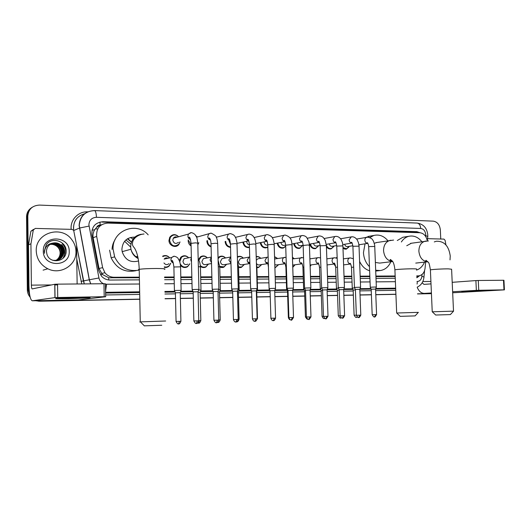 <?xml version="1.0" encoding="UTF-8"?>
<svg xmlns="http://www.w3.org/2000/svg" width="531" height="531" viewBox="0 0 531 531"><rect width="100%" height="100%" fill="white"/><g stroke="black" fill="none" stroke-linecap="round" stroke-linejoin="round"><path stroke-width="0.8" d="M335.645 266.655L334.085 264.04M319.323 265.666L318.514 263.894M311.133 264.982L310.144 266.476M292.747 267.073L295.077 264.777L292.754 267.332M278.596 264.67L275.41 267.578M261.703 264.551L258.557 267.505L256.878 267.644M244.393 264.425L241.333 267.405L238.552 267.438M226.651 264.272L223.737 267.272L219.734 267.04M208.457 264.073L205.802 267.066C203.931 267.896 202.132 267.677 200.399 266.409M189.826 263.794L187.589 266.701C184.98 268.109 182.618 267.67 180.494 265.387M170.743 263.303L169.177 265.978C167.789 267.252 166.176 267.717 164.331 267.372M333.813 246.537L331.158 248.86C329.28 249.265 327.7 248.561 326.419 246.749M318.401 245.999L315.653 248.581C312.673 249.032 310.721 247.539 309.805 244.081M302.624 245.402L299.803 248.282C296.65 248.82 294.612 247.28 293.683 243.643M285.718 246.291L283.594 247.957C280.242 248.614 278.098 247.021 277.169 243.178M348.874 247.021L346.312 249.132L342.999 248.389M267.83 247.174L267.013 247.612C263.436 248.415 261.179 246.769 260.243 242.68M249.444 247.473C245.84 247.95 243.656 246.165 242.893 242.129M230.534 247.366C227.348 247.015 225.536 245.083 225.111 241.572L225.111 241.505M211.092 246.888C208.537 245.986 207.13 244.087 206.878 241.2L206.884 240.775M198.853 242.7L197.824 244.811M191.1 245.986C189.282 244.791 188.306 243.065 188.173 240.815L188.226 239.853M180.016 241.95L178.808 244.552C175.827 248.554 168.865 245.674 168.971 240.424L169.807 237.211C172.502 233.979 175.456 233.819 178.668 236.746M96.682 227.314L100.133 225.084C98.514 225.111 97.365 225.854 96.682 227.314L94.704 229.737C93.191 232.206 92.666 234.861 93.137 237.715L99.018 268.487L102.357 274.474L108.749 277.759L139.381 277.766M112.068 249.424C112.174 245.846 113.183 242.601 115.088 239.68M127.805 238.552L131.436 242.076M164.583 277.64L174.128 277.594M180.825 277.56L191.864 277.507M200.685 277.467L211.882 277.408M220.013 277.368L231.357 277.315M238.831 277.275L250.307 277.222M257.157 277.189L268.739 277.129M275.184 277.096L286.209 277.043M293.072 277.009L303.234 276.963M310.502 276.923L319.841 276.877M327.481 276.843L336.037 276.797M344.042 276.757L351.841 276.724M360.184 276.678L369.848 276.631M375.935 276.605L395.177 276.505M101.673 224.699L100.339 225.091M427.302 240.941C426.28 235.99 423.784 233.255 419.815 232.724L107.766 223.093C99.888 223.883 96.191 228.323 96.669 236.428L102.622 267.644L104.932 272.748C107.335 275.689 110.382 277.189 114.079 277.262L139.368 277.149M416.742 275.894L418.786 275.861C422.324 275.211 424.422 272.662 425.065 268.215L425.65 261.989M164.57 277.036L174.115 276.99M180.812 276.963L191.85 276.91M200.672 276.87L211.869 276.824M219.993 276.784L231.343 276.731M238.811 276.697L250.287 276.644M257.143 276.618L268.719 276.565M275.164 276.538L286.189 276.485M293.052 276.452L303.221 276.412M310.482 276.379L319.821 276.332M327.461 276.299L336.017 276.259M344.022 276.226L351.821 276.186M360.164 276.153L369.828 276.107M375.915 276.08L395.157 275.994M336.017 257.887L337.152 257.389M309.865 258.292L310.25 258.716M292.428 257.23L294.194 258.65M274.547 256.672L277.667 258.484M256.207 256.533C257.953 256.287 259.46 256.878 260.728 258.312M237.377 256.831L237.689 256.679C239.813 255.882 241.705 256.373 243.364 258.146M218.042 257.741L219.416 256.665C221.692 255.643 223.737 256.088 225.569 257.986M198.428 259.559L200.539 256.765C203.001 255.384 205.265 255.75 207.342 257.854M179.199 260.469L180.971 257.104C183.666 255.106 186.242 255.338 188.697 257.787M162.692 256.134C165.387 254.993 167.723 255.584 169.708 257.913M195.581 235.591L197.446 236.992M420.074 232.737L416.808 231.662L102.968 221.726C95.135 222.502 91.451 226.903 91.923 234.941L98.72 270.531L101.514 276.193C103.864 278.715 106.724 280.003 110.103 280.049L139.421 279.864M102.968 221.726L102.085 222.091L415.229 231.928L417.937 232.664M29.557 294.021L28.594 289.581L27.798 216.124C28.468 209.161 32.391 205.477 39.559 205.085L433.296 221.148C437.371 221.839 439.728 224.786 440.352 230.003L440.757 239.016M139.806 299.132L40.688 301.031L37.621 300.699M431.431 293.543L417.505 293.809M395.907 294.227L375.795 294.612M371.395 294.692L360.025 294.911M353.354 295.037L343.856 295.223M337.543 295.342L327.275 295.541M321.341 295.654L310.263 295.867M304.728 295.973L292.813 296.198M287.689 296.298L274.892 296.544M270.206 296.63L256.858 296.889M251.787 296.988L238.499 297.241M232.824 297.347L219.642 297.599M213.336 297.725L200.28 297.971M193.304 298.11L180.381 298.356M175.535 298.449L165.041 298.648M30.174 297.207C28.342 295.077 27.393 292.621 27.333 289.84L26.55 216.894L27.174 216.509C27.26 212.46 28.999 209.34 32.404 207.143C28.999 209.34 27.26 212.46 27.174 216.509L27.957 289.714L27.174 216.509L27.798 216.124M139.806 299.278L39.354 301.21L36.672 300.719L40.017 301.123L139.806 299.205L40.688 301.031M29.875 295.886L27.957 289.714L29.875 295.886M431.437 293.603L417.512 293.869L431.437 293.603M395.907 294.287L375.802 294.672L395.907 294.287M371.401 294.751L360.025 294.97L371.401 294.751M353.354 295.103L343.856 295.282L353.354 295.103M337.55 295.402L327.275 295.601L337.55 295.402M321.341 295.714L310.27 295.926L321.341 295.714M304.728 296.032L292.813 296.265L304.728 296.032M287.689 296.364L274.892 296.61L287.689 296.364M270.213 296.696L256.858 296.955L270.213 296.696M251.787 297.055L238.499 297.307L251.787 297.055M232.83 297.42L219.648 297.672L232.83 297.42M213.343 297.791L200.28 298.044L213.343 297.791M193.304 298.176L180.381 298.422L193.304 298.176M175.535 298.515L165.048 298.721L175.535 298.515M62.319 243.55L62.844 244.18L62.319 243.55L62.724 243.39L62.319 243.55M64.304 246.391L65.121 248.163L64.304 246.391M65.924 251.024L66.063 252.019L65.924 251.024M416.822 277.773L419.636 275.715M164.63 279.704L174.175 279.645M180.872 279.605L191.91 279.532M200.731 279.479L211.935 279.406M220.066 279.352L231.41 279.279M238.884 279.233L250.36 279.16M257.216 279.12L268.799 279.047M275.244 279.007L286.269 278.934M293.132 278.894L303.301 278.828M310.562 278.782L319.908 278.722M327.547 278.675L336.103 278.622M344.108 278.569L351.907 278.523M360.257 278.47L369.915 278.41M376.008 278.37L395.25 278.244M417.983 275.934L416.795 277.063M65.054 246.557L64.351 245.315M26.55 216.894C26.636 212.858 28.375 209.745 31.76 207.561M431.437 293.656L417.512 293.928M395.907 294.34L375.802 294.732M371.401 294.818L360.031 295.037M353.361 295.163L343.862 295.349M337.55 295.468L327.282 295.667M321.348 295.78L310.27 295.993M304.734 296.099L292.813 296.331M287.689 296.431L274.899 296.676M270.213 296.763L256.865 297.021M251.787 297.121L238.499 297.373M232.83 297.486L219.648 297.738M213.343 297.858L200.28 298.11M193.304 298.243L180.381 298.495M175.535 298.588L165.048 298.787M39.354 301.21L35.75 300.732M97.731 228.947L95.281 228.881M434.278 241.917L436.316 241.24C444.175 240.994 448.814 245.906 450.242 255.988L450.016 259.885M483.429 290.523L461.691 291.446L483.429 290.523M427.574 238.671L443.943 239.103L445.097 240.331L445.921 244.904M417.233 287.344C418.879 291.32 421.249 293.331 424.335 293.384L431.404 292.973M452.677 292.78L504.423 289.866L503.979 289.853L503.501 280.262L503.946 280.288L504.423 289.853M478.743 290.284L476.36 290.371L475.895 280.58L478.278 280.481L478.743 290.284L503.979 289.853M452.624 291.745L476.36 290.371M478.278 280.481L503.501 280.262M475.895 280.58L452.2 282.319M431.006 283.879L423.964 284.397L422.165 282.784M453.547 311.166L450.361 314.591L435.705 315.022M432.234 311.797L453.567 311.146M411.379 243.231L406.746 245.734M401.376 241.97C403.321 238.963 405.81 237.072 408.85 236.282C413.795 235.299 418.123 237.098 421.833 241.678M397.294 240.51L402.87 237.251L404.569 236.972M424.515 262.115C422.762 266.19 420.087 268.859 416.496 270.12M418.342 312.374L415.103 315.899L400.201 316.343M396.67 313.018L418.362 312.354M377.056 242.468L374.255 243.284M369.463 266.642C365.793 262.964 363.795 258.285 363.463 252.61L365.023 243.809M369.715 237.576L373.87 235.459C379.194 234.204 383.886 235.963 387.935 240.735M358.989 245.534L359.314 244.725M365.56 237.51L370.499 236.043M375.377 262.447L379.645 263.097L392.714 261.531M390.862 261.75C388.606 266.808 385.101 269.741 380.349 270.551L375.682 270.246M369.622 270.79C365.242 269.416 361.903 266.29 359.606 261.405M161.782 325.264L144.346 325.842M140.257 321.819C139.182 321.872 139.182 321.892 140.257 321.872L165.652 321.003M134.781 237.125C126.969 237.151 122.668 241.187 121.898 249.245L122.17 251.661C125.05 259.918 130.513 263.018 138.564 260.967M127.42 238.784L131.389 242.216M124.606 241.266L130.394 246.835M139.228 270.106C128.09 271.985 119.9 267.571 114.643 256.871L113.096 249.119C112.034 230.494 136.447 221.095 148.182 234.855M136.248 270.624C124.938 272.961 116.568 268.686 111.125 257.8L109.598 250.147M137.801 256.738L137.356 257.92M130.998 243.563L130.44 243.729L125.88 239.932M130.347 237.483L133.062 239.023M376.346 286.986L370.273 287.205M374.468 316.914L375.729 314.624L376.579 314.584L375.583 289.09L371.182 289.242L370.253 287.158M352.869 245.76L347.699 246.59C346.199 246.796 345.183 246.019 344.646 244.273M349.212 246.344L346.617 248.754L342.966 247.579M371.142 289.123L359.819 289.289L360.582 287.198L354.469 287.41M358.631 317.498L359.899 315.175L360.795 315.135L359.812 289.329L355.385 289.475L354.442 287.364L352.909 246.411M336.714 245.587L332.466 246.298C330.866 246.53 329.804 245.714 329.28 243.855M334.052 246.032L331.45 248.481C329.26 248.88 327.607 247.884 326.492 245.501M326.479 245.461L326.353 245.11M352.863 289.395L343.657 289.528L344.427 287.417L338.26 287.623M342.429 318.096L343.67 315.746L344.606 315.699L343.65 289.568L339.183 289.72M320.14 245.428L316.881 245.992C315.168 246.265 314.06 245.402 313.549 243.41M318.527 245.707L315.938 248.189C313.131 248.621 311.299 247.214 310.436 243.968M327.083 289.78L327.859 287.636L321.64 287.842M325.802 318.706L327.023 316.323L328.005 316.277L327.076 289.813L322.563 289.966M303.135 245.276L300.931 245.674C299.086 245.992 297.924 245.083 297.433 242.946M302.637 245.368L300.068 247.891C297.101 248.402 295.183 246.948 294.313 243.53M320.857 289.866L310.077 290.026L310.867 287.862L304.588 288.067M308.75 319.33L309.938 316.921L310.98 316.874L310.071 290.072L305.517 290.218M293.431 288.034L292.03 244.944L290.331 244.652L284.603 245.342C282.611 245.72 281.384 244.758 280.932 242.448M285.718 246.152L283.839 247.565C280.68 248.189 278.669 246.683 277.799 243.059M267.77 245.037C265.679 245.402 264.431 244.386 264.026 241.99L264.02 241.904M293.431 288.094L287.085 288.3M291.253 319.974L292.408 317.538L293.504 317.485L292.621 290.331L288.021 290.477M267.823 246.922L267.239 247.22C263.861 247.977 261.737 246.417 260.874 242.548M249.364 244.851C247.778 244.499 246.888 243.43 246.696 241.632L246.703 241.313M274.719 290.557L275.523 288.333L269.117 288.539M273.306 320.638L274.408 318.169L275.562 318.109L274.706 290.596L270.06 290.742M249.431 247.127C246.125 247.4 244.154 245.687 243.523 241.99M230.301 243.968L228.967 240.636M230.52 246.935C227.686 246.457 226.093 244.645 225.741 241.505L225.741 241.366M256.327 290.829L257.143 288.579L250.659 288.778M254.853 321.315L255.922 318.812L257.137 318.759L256.314 290.875L251.614 291.015M210.887 241.95L210.701 240.822M211.079 246.351C208.895 245.395 207.707 243.656 207.508 241.134L207.515 240.623M238.273 288.831L231.702 289.03M235.877 322.012L236.932 319.476L238.213 319.416L237.423 291.154L232.658 291.293M195.76 235.857L197.359 237.012M218.022 291.4L218.865 289.096L212.214 289.282M216.389 322.729L217.405 320.16L218.759 320.1L218.009 291.446L213.177 291.585M198.76 242.72L197.817 244.539M191.08 245.282L188.797 240.755M177.035 245.946L176.033 246.311M178.409 242.362C175.688 244.293 173.816 243.543 172.794 240.112L173.318 238.207C174.327 236.872 175.608 236.527 177.162 237.158M179.916 241.977L178.841 244.214C174.314 247.28 171.228 245.999 169.595 240.357L170.391 237.317C172.847 234.357 175.575 234.171 178.575 236.773M198.063 291.692L198.919 289.362L192.176 289.548M196.377 323.465L197.333 320.863L198.767 320.797L198.05 291.745L193.151 291.884M354.681 287.888L352.279 288.081M336.614 258.066L337.165 257.8M355.398 289.946L353.168 290.099M335.446 265.487L334.729 263.953M338.479 288.114L336.468 288.3M339.196 290.198L337.364 290.338M321.866 288.353L320.259 288.519M309.865 258.331L310.336 258.809M322.582 290.464L321.162 290.583M311.186 264.869L310.137 266.336M304.821 288.599L303.646 288.745M292.435 257.382L294.187 258.65M305.531 290.736L304.555 290.835M302.159 263.794L292.687 265.102M274.627 259.075L275.735 258.789M287.324 288.857L286.607 288.983M274.554 256.931L277.64 258.484M288.041 291.021L287.523 291.101M285.187 263.721L276.605 264.956L274.799 264.737M278.569 264.67L275.682 267.193L274.879 267.305M256.314 260.25L257.867 258.789L258.736 258.643M256.214 256.911C257.893 256.513 259.387 256.984 260.681 258.318M267.77 263.641L259.639 264.863C258.285 265.175 257.203 264.664 256.407 263.336M261.664 264.557L258.809 267.113L256.865 267.193M249.895 263.555L242.275 264.757C240.125 265.122 238.844 264.093 238.439 261.683L240.224 258.69L241.339 258.497M237.39 257.369L238.147 256.944C240.045 256.234 241.764 256.632 243.304 258.159M256.712 291.459L257.508 289.269L256.924 289.189M244.333 264.431L241.565 267.013L238.625 266.934M257.13 318.633L257.502 318.607L256.699 291.499L256.334 291.446M230.978 263.555L224.513 264.624C222.237 265.122 220.876 264.106 220.418 261.571L222.071 258.624L223.538 258.358M218.068 258.624L219.887 256.924C221.925 256.002 223.79 256.36 225.489 258M238.353 291.738L239.169 289.528L238.041 289.441M226.571 264.285L223.943 266.881L219.715 266.403M238.207 319.297L239.116 319.25L238.346 291.784L237.437 291.731M211.524 263.542L206.353 264.445C203.937 265.155 202.457 264.159 201.926 261.451L203.38 258.617L205.364 258.232M198.859 260.256L201.037 257.004C203.247 255.763 205.318 256.048 207.249 257.874M217.922 322.463L218.918 319.967L220.232 319.908L219.495 292.07L218.022 292.023M219.509 292.03L220.332 289.787L218.639 289.7M208.364 264.093L205.975 266.675C203.931 267.551 202.059 267.186 200.346 265.58M186.096 267.365L185.93 267.033M187.821 264.159C185.233 265.215 183.613 264.272 182.956 261.338L184.078 258.723L186.852 258.166M179.757 261.77L181.502 257.309C183.938 255.497 186.301 255.663 188.591 257.807M200.837 320.591C199.284 324.434 198.262 322.795 198.621 323.167L199.45 320.644L200.837 320.585L200.141 292.369L198.063 292.329M200.147 292.322L200.99 290.052L198.694 289.972M189.713 263.814L187.715 266.323C184.649 267.823 182.179 267.02 180.294 263.9M173.371 263.011C171.871 262.453 171.055 261.338 170.916 259.666L171.586 257.508L164.125 259.108C165.227 257.827 166.548 257.548 168.081 258.258M181.124 290.331L174.44 290.51M162.811 256.586C165.34 255.311 167.604 255.763 169.595 257.933M178.529 323.903L179.438 321.348L180.912 321.275L180.248 292.674L175.403 292.807M168.958 263.655C167.126 265.102 165.46 264.863 163.953 262.945M170.624 263.33L169.236 265.626C167.816 266.927 166.17 267.339 164.305 266.861M77.36 297.599C87.934 297.453 91.969 297.552 89.46 297.898L68.731 298.694C57.76 298.86 53.684 298.754 56.512 298.382L77.36 297.599M30.951 243.756L28.541 244.851L30.951 243.756L33.32 229.976L35.285 228.416L72.017 229.379L73.663 230.321L76.557 244.844L77.134 283.972M28.515 245.189L28.953 285.691C29.232 295.01 30.36 300.048 32.345 300.798L54.939 297.612L54.766 284.271L32.218 288.91C31.727 288.731 31.448 287.47 31.375 285.14L30.924 244.094M28.541 244.851L30.884 231.25L33.566 229.326M78.196 299.929L105.689 296.743L104.195 296.703L103.976 283.74L105.47 283.826L105.689 296.71M54.766 284.271L57.547 284.145L57.726 297.499L104.195 296.703M57.726 297.499L54.939 297.612M57.547 284.145L103.976 283.74M36.247 250.984C35.265 232.843 61.304 224.898 71.658 239.501C74.426 243.059 75.86 247.048 75.966 251.462C76.71 265.088 60.554 275.323 47.817 268.772C40.555 264.949 36.699 259.022 36.247 250.984M57.607 260.15C61.377 258.663 63.395 255.915 63.667 251.893C63.667 249.537 62.817 247.439 61.125 245.621C58.403 243.052 55.244 242.342 51.633 243.51M52.708 260.29C59.319 260.927 63.076 258.093 63.966 251.787C63.966 249.424 63.116 247.333 61.417 245.508C58.987 243.152 56.074 242.355 52.682 243.132C48.726 244.519 46.648 247.287 46.443 251.448L46.927 254.21C49.775 264.524 66.388 261.796 66.096 251.561C66.939 241.339 51.965 236.302 46.316 244.638L44.292 251.19L44.518 253.32L44.551 251.223C45.367 246.537 48.075 243.842 52.682 243.132M57.016 260.309C60.434 258.716 62.253 256.048 62.479 252.311C62.472 249.962 61.629 247.884 59.943 246.072C57.454 243.676 54.501 242.913 51.069 243.769M57.162 260.276C60.667 258.703 62.539 256.015 62.771 252.205C62.771 249.855 61.921 247.771 60.235 245.959C57.693 243.523 54.686 242.767 51.208 243.702M56.412 260.429C59.492 258.75 61.118 256.181 61.297 252.716C61.291 250.386 60.454 248.316 58.775 246.517C56.505 244.3 53.757 243.483 50.531 244.074M56.565 260.402C59.724 258.743 61.404 256.148 61.589 252.617C61.589 250.28 60.746 248.209 59.067 246.404C56.744 244.147 53.943 243.337 50.664 243.994M55.808 260.502C58.556 258.77 60.003 256.307 60.129 253.128C60.129 250.805 59.293 248.747 57.62 246.955C55.549 244.91 53.014 244.068 50.02 244.413M55.961 260.489C58.795 258.763 60.282 256.274 60.421 253.021C60.421 250.698 59.578 248.641 57.912 246.849C55.788 244.758 53.2 243.921 50.146 244.326M69.203 251.382C70.172 267.571 42.984 267.584 43.303 251.063C42.599 234.563 69.707 235.24 69.203 251.382M51.978 244.333C54.394 244.618 56.425 245.661 58.085 247.459M62.406 253.353C62.412 250.453 61.39 247.844 59.346 245.528L59.2 245.581C61.496 248.216 62.499 251.15 62.207 254.382M63.581 253.088C63.62 250.121 62.598 247.453 60.507 245.083L60.361 245.136C62.691 247.818 63.693 250.798 63.368 254.09M63.282 258.006C65.678 253.28 65.147 248.82 61.676 244.632L61.53 244.685C65.061 248.966 65.552 253.499 63.003 258.278M65.93 252.988C66.176 249.743 65.154 246.809 62.864 244.174L62.718 244.227C65.286 247.227 66.256 250.546 65.618 254.176M91.996 230.195L94.704 229.737M416.404 232.618L416.291 232.06M108.689 279.97L108.749 277.759M100.465 274.826L102.357 274.474M100.133 225.084L99.961 222.044M416.749 276.027L418.255 275.888M110.607 277.905L114.079 277.262M99.018 268.487L102.622 267.644M93.137 237.715L96.669 236.428M415.229 231.928L416.808 231.662M425.636 236.414L425.729 234.662C425.291 230.985 423.619 228.921 420.725 228.456L96.436 217.305C91.803 217.604 89.288 220.086 88.889 224.752L98.939 277.978C99.549 280.7 101.109 282.618 103.611 283.74M427.787 234.881C426.957 227.938 423.373 224.002 417.047 223.066C419.178 223.378 420.406 225.171 420.725 228.456M90.648 283.853L89.261 279.784L79.099 225.423C79.929 216.13 84.947 211.212 94.16 210.654M73.763 230.5L79.464 228.058L89.029 226.093M73.69 230.361C72.88 221.839 76.477 216.316 84.482 213.807C77.526 215.845 73.855 220.538 73.47 227.899L73.723 230.421M71.167 229.352C70.072 219.854 78.322 211.252 87.695 211.849L87.867 211.856M395.741 290.318L375.643 290.636M371.242 290.709L359.872 290.888M353.201 290.995L343.71 291.147M337.397 291.253L327.129 291.413M321.195 291.512L310.124 291.685M304.588 291.778L292.674 291.97M287.55 292.05L274.759 292.256M270.073 292.329L256.732 292.541M251.661 292.627L238.373 292.84M232.704 292.926L219.522 293.139M213.223 293.238L200.167 293.451M193.191 293.563L180.268 293.769M175.429 293.849L164.942 294.015M139.713 294.42L105.662 294.964M81.761 283.932L76.763 258.969M28.594 289.581L27.333 289.84M417.047 223.066L94.438 210.588C85.292 211.139 80.221 216.064 79.238 225.37L89.361 279.764L83.4 280.926L84.296 283.912M76.557 245.222L83.4 280.926L81.057 281.364M395.655 288.16L375.809 288.446M370.864 288.519L360.045 288.672M352.591 288.778L343.889 288.904M336.78 289.003L327.315 289.143M320.578 289.236L310.316 289.382M303.964 289.475L292.866 289.634M286.926 289.72L275.065 289.886M269.449 289.966L257.19 290.145M251.282 290.225L238.844 290.404M232.332 290.497L220.007 290.676M212.851 290.776L200.658 290.948M192.819 291.061L180.779 291.234M174.785 291.32L164.889 291.459M139.66 291.824L105.616 292.309M105.629 293.046L139.673 292.541M164.902 292.169L175.084 292.023M180.513 291.944L193.111 291.758M200.399 291.645L213.143 291.459M219.754 291.36L232.618 291.174M238.598 291.081L251.568 290.888M256.944 290.809L269.735 290.623M274.826 290.55L287.211 290.364M292.634 290.284L304.25 290.112M327.083 289.773L337.059 289.627M376.34 286.992L375.59 289.063L395.681 288.764M416.981 281.49L417.346 281.49C419.875 281.224 421.375 279.525 421.86 276.385L422.039 274.474M105.477 284.244L139.5 284.012M164.716 283.78L174.268 283.693M180.965 283.634L192.01 283.534M200.831 283.454L212.035 283.355M220.166 283.275L231.516 283.176M238.996 283.109L250.473 283.003M257.329 282.943L268.912 282.837M275.357 282.777L286.388 282.678M293.251 282.611L303.42 282.519M310.688 282.459L320.034 282.373M327.673 282.3L336.229 282.226M344.241 282.153L352.04 282.08M360.39 282.001L370.054 281.915M376.14 281.861L395.389 281.689M90.721 283.853L89.361 279.764L98.939 277.978M106.545 284.311L105.596 291.015M417.346 281.49L417.094 284.085M421.86 276.385C423.658 276.804 424.349 277.169 423.917 277.487C423.32 282.061 421.09 285.28 417.227 287.132M94.438 210.588C95.6 210.92 96.27 213.157 96.436 217.305M425.703 235.704C427.488 236.182 428.159 236.64 427.72 237.078L427.362 240.941M424.402 293.377L431.418 293.245L424.335 293.384M422.815 281.549L430.9 281.47M453.514 311.146L451.602 269.217L448.204 268.859C442.436 268.832 431.789 269.443 430.395 269.874L430.402 270.106M425.782 241.087L425.052 241.2C421.017 242.488 418.952 245.84 418.873 251.269C419.649 257.595 422.503 261.086 427.442 261.75M416.457 269.224C417.333 268.965 416.072 268.832 412.667 268.812C406.746 268.786 396.445 269.37 394.905 269.814L394.918 270.087M390.876 240.251L389.873 240.424C385.745 241.851 383.634 245.282 383.541 250.712C384.338 257.223 387.351 260.821 392.575 261.498L392.701 261.498M164.398 269.35C166.369 268.832 163.714 268.547 156.439 268.487C148.488 268.527 142.746 268.812 139.208 269.336C138.146 269.542 138.146 269.728 139.222 269.887M141.18 234.277C134.595 235.578 131.091 239.74 130.666 246.756L130.951 249.251C131.96 253.506 134.37 256.599 138.166 258.531M376.34 286.939L374.747 246.457L368.68 246.583C368.182 243.736 367.644 242.475 367.074 242.786L367.651 243.384C366.038 243.258 365.102 242.216 364.85 240.258C364.87 238.751 365.461 237.775 366.622 237.33L367.001 237.257M370.26 287.152L368.687 246.709M375.729 314.624L372.178 314.724L371.182 289.216M360.582 287.152L359.022 246.172L352.909 246.278C352.338 243.211 351.801 241.904 351.29 242.355L351.98 243.052C350.327 242.926 349.378 241.87 349.119 239.886L351.323 236.846M359.899 315.175L356.354 315.275L355.378 289.448M335.944 242.713L335.924 242.713C334.231 242.581 333.256 241.512 332.997 239.508L334.749 236.541L335.26 236.428M344.427 287.364L342.907 245.873L336.74 246.112M343.67 315.746L340.125 315.845L339.176 289.68L338.234 287.57L336.734 245.966C336.11 242.694 335.565 241.339 335.101 241.897L335.931 242.7M327.866 287.583L326.379 245.568L320.153 245.8M309.354 244.167L319.383 242.368C317.697 242.202 316.715 241.12 316.463 239.116L318.188 236.142L318.786 236.003M327.023 316.323L323.485 316.416M310.867 287.802L309.42 245.262L307.807 244.983L303.141 245.475M291.97 243.968L302.431 242.01C300.725 241.797 299.75 240.696 299.504 238.711L301.19 235.744L301.893 235.565M309.938 316.921L306.414 317.014M274.129 243.769L285.021 241.651C283.308 241.373 282.339 240.264 282.107 238.306L283.72 235.346L284.563 235.114M292.408 317.538L288.891 317.638L288.021 290.437M275.529 288.267L274.175 244.612L272.39 244.306L267.763 244.811M267.133 241.253C265.427 240.941 264.471 239.813 264.259 237.881L265.765 234.967L266.774 234.649M274.408 318.169L270.903 318.268L270.06 290.703L269.084 288.472L267.757 244.632C267.126 239.401 266.462 240.397 266.011 239.826C265.467 239.966 265.832 240.424 267.113 241.2M257.15 288.512L255.842 244.28L253.971 243.955L249.358 244.466M248.76 240.855C247.074 240.49 246.132 239.348 245.926 237.45L247.293 234.609L248.515 234.178M255.922 318.812L252.424 318.912L251.608 290.968L250.632 288.711L249.351 244.273C248.641 238.505 247.964 239.833 247.565 239.222C247.088 239.66 247.479 240.185 248.74 240.795M238.273 288.764L237.012 243.935L235.041 243.596L230.447 244.107M229.89 240.443C228.217 240.019 227.288 238.87 227.102 237.005L228.264 234.31L229.757 233.686M236.932 319.476L233.441 319.569M218.872 289.017L217.67 243.583L215.593 243.225L211.013 243.742M210.495 240.012C208.849 239.534 207.94 238.379 207.76 236.547L208.65 234.111L210.488 233.189M217.405 320.16L213.927 320.259L213.177 291.532M198.926 289.282L197.784 243.218L195.6 242.846L191.034 243.364M190.549 239.561C188.93 239.03 188.047 237.868 187.888 236.076L188.425 234.085L190.689 232.678M197.333 320.863L193.861 320.963L193.151 291.831L192.142 289.468L191.027 243.145C190.45 238.831 189.806 236.833 189.082 237.151C188.452 237.596 188.93 238.373 190.523 239.474M357.363 317.107L356.334 317.392M356.347 315.168L354.111 315.228C356.46 318.945 356.407 316.828 356.334 317.392L357.124 316.921M353.692 267.133L351.489 267.339C350.905 264.239 350.36 262.911 349.843 263.363L350.593 264.007C348.986 263.907 348.051 262.891 347.805 260.953C347.845 259.36 348.495 258.371 349.756 257.98L350.055 257.94M354.111 315.228L353.168 290.065L352.259 288.034L351.489 267.425M340.55 317.969L341.134 317.691M337.504 267.113L335.692 267.299C335.048 263.967 334.49 262.599 334.032 263.184L334.842 263.927C333.229 263.794 332.3 262.765 332.054 260.84C332.094 259.254 332.751 258.252 334.019 257.84L334.371 257.787M340.125 315.733L338.287 315.779L337.364 290.304L336.442 288.247L335.698 267.392M338.287 315.779L338.28 315.772C339.827 317.93 340.557 318.66 340.471 317.969L341.314 317.803M324.839 318.494L324.322 318.567M323.485 316.31L322.058 316.35C323.266 319.377 324.7 318.401 324.268 318.567L324.733 318.441M310.097 265.015L318.706 263.867C317.08 263.675 316.151 262.633 315.918 260.721C315.958 259.141 316.615 258.132 317.89 257.701L318.295 257.635M320.897 267.1L319.509 267.352M322.058 316.35L321.162 290.55L320.239 288.466M302.146 263.774C300.526 263.549 299.597 262.493 299.378 260.602C299.418 259.035 300.068 258.02 301.342 257.555L301.82 257.475M303.865 267.086L302.916 267.312M306.414 316.907L305.425 316.921M285.167 263.688C283.547 263.416 282.631 262.347 282.419 260.482C282.452 258.936 283.103 257.913 284.357 257.416L284.928 257.309M286.388 267.086L285.897 267.272M288.891 317.511L288.366 317.518M267.75 263.595C266.131 263.276 265.228 262.195 265.029 260.349L266.92 257.289L267.604 257.143M257.515 289.209L256.858 266.993L256.513 266.841M249.869 263.495C248.262 263.13 247.366 262.042 247.18 260.223L248.993 257.17L249.716 256.984L240.224 258.69M239.116 319.257C237.702 322.921 236.587 321.434 236.965 321.759L237.423 321.374M239.169 289.461L238.538 266.96L237.656 266.768M230.972 263.237L228.868 260.09L230.799 256.971L222.071 258.624M220.338 289.72L219.734 266.92L218.281 266.715M211.504 262.752L210.064 259.951L211.358 257.17M197.671 323.034L198.494 323.173M200.997 289.986L200.419 266.881L198.368 266.662M191.485 261.922L190.755 259.812L191.379 257.714M199.45 320.644L198.76 320.671M181.117 290.258L180.573 266.841L173.883 266.993M180.573 266.695C180.308 263.084 179.604 260.615 178.456 259.301C178.144 257.867 176.717 256.831 174.161 256.207L171.586 257.508L173.776 256.254M179.438 321.348L176.06 321.434M78.336 299.929L32.345 300.798L78.369 299.922M31.375 285.14L51.447 284.955M54.773 284.921L57.554 284.895M33.32 229.976L30.884 231.25M62.724 243.39L63.587 245.03M65.718 249.65L66.096 251.502M258.557 267.505L257.396 267.67M241.333 267.405L239.82 267.637M223.737 267.272L221.726 267.591M205.802 267.066L203.041 267.531M331.158 248.86L330.362 248.993M315.653 248.581L314.71 248.734M299.803 248.282L298.668 248.475M283.594 247.957L282.207 248.209M346.312 249.132L345.641 249.238M267.013 247.612L265.308 247.937M249.437 247.353L247.944 247.652M230.534 247.247L230.069 247.346M416.749 276.047L418.786 275.861M101.434 273.485L104.932 272.748M39.792 301.017L38.458 301.196M84.276 283.912L76.564 245.355M423.95 277.116L424.568 270.624M427.8 235.107L427.767 236.594M432.234 311.816L430.395 269.874C429.586 264.936 428.929 262.467 428.411 262.467L426.081 260.323C425.338 260.621 425.915 261.086 427.813 261.723L427.92 261.723M435.739 315.056L432.294 311.816M410.549 243.351L428.497 240.915M408.85 236.282L402.87 237.251M415.746 263.097L427.926 261.737M400.235 316.376L396.743 313.038M392.674 261.458C390.292 260.529 389.555 259.865 390.471 259.48L392.528 261.225C392.708 261.584 394.221 263.091 394.905 269.814L396.677 313.038M375.868 242.654L393.597 240.072M373.87 235.459L368.102 236.461M379.672 270.624L375.716 271.042M144.412 325.915L140.39 321.872M144.02 233.998C138.053 234.397 134.097 238.213 132.996 240.901C131.27 245.813 133.845 246.696 134.934 248.807C137.469 253.333 138.896 260.177 139.208 269.336L140.257 321.872M114.643 256.871L111.125 257.8M137.695 256.261L135.724 256.745M122.17 251.661L130.951 249.251C131.861 252.789 134.257 255.823 138.133 258.351M376.579 314.584C374.322 318.759 374.481 316.184 374.508 316.914L374.441 316.914C374.508 316.343 374.581 318.5 372.178 314.724M374.747 246.331C375.158 247.061 373.857 240.988 372.762 240.098C372.284 238.744 370.545 237.775 367.552 237.198L356.547 239.069M358.91 244.791L367.651 243.384M345.986 248.853L344.407 249.099M360.795 315.142C358.511 319.363 358.677 316.761 358.704 317.492L358.631 317.498C358.71 316.927 358.757 319.085 356.354 315.275M359.022 246.032L358.604 243.211C357.682 240.636 356.925 239.169 356.321 238.811C354.993 237.39 353.513 236.72 351.887 236.793L340.53 238.791M342.807 244.579L351.967 243.052M330.7 248.601L329.14 248.853M344.606 315.706C342.303 319.987 342.475 317.346 342.495 318.089L342.369 318.096C342.814 317.93 341.36 318.919 340.125 315.845M342.9 245.727L342.475 242.806C341.519 240.178 340.789 238.744 340.298 238.512C339.05 237.052 337.563 236.341 335.824 236.368L324.109 238.519M326.293 244.366L335.884 242.713M315.042 248.342L313.509 248.601M328.005 316.284C326.538 318.653 325.855 319.456 325.948 318.7L325.802 318.706C325.895 318.129 325.881 320.306 323.485 316.43L322.563 289.926L321.613 287.789L320.153 245.647C319.456 242.143 318.905 240.729 318.494 241.419C318.076 241.572 318.381 241.884 319.39 242.342M326.373 245.422L325.218 240.377L323.791 238.12C322.768 236.746 321.288 236.016 319.363 235.943L307.27 238.246M298.993 248.077L297.499 248.335M310.98 316.881C309.48 319.29 308.783 320.1 308.896 319.323L308.697 319.33C309.148 319.164 307.661 320.173 306.414 317.027L305.517 290.178L304.562 288.008L303.135 245.315C302.431 240.37 301.761 241.293 301.455 240.915C300.997 241.067 301.323 241.419 302.418 241.977M309.42 245.096L308.969 241.983L306.918 237.788C306.075 236.448 304.595 235.684 302.471 235.498L289.992 237.994M282.525 247.804L281.085 248.07M293.504 317.492C291.964 319.941 291.26 320.764 291.393 319.967L291.194 319.974C291.645 319.801 290.152 320.83 288.891 317.638M292.023 244.771C291.473 242.315 292.395 237.244 285.147 235.047L272.264 237.755M284.994 241.598C283.806 240.928 283.461 240.523 283.966 240.384C284.516 240.065 285.087 241.598 285.678 244.977L287.065 288.233L288.014 290.437M265.626 247.526L264.246 247.791M292.627 290.291L293.424 288.094M275.562 318.122C274.248 321.72 273.014 320.339 273.419 320.631L273.219 320.638C273.684 320.472 272.144 321.487 270.903 318.268M274.169 244.439C274.394 244.393 273.465 239.494 272.854 238.791C272.37 236.906 270.544 235.505 267.365 234.583L254.07 237.536M255.809 243.583L267.139 241.266M257.137 318.766C255.756 322.45 254.575 320.996 254.966 321.308L254.767 321.315C255.232 321.142 253.679 322.178 252.424 318.912M255.836 244.094C256.101 243.503 254.661 237.629 254.123 237.629C252.995 235.498 251.322 234.33 249.112 234.105L235.392 237.364M236.992 243.39L248.767 240.868M238.213 319.43C236.76 323.206 235.625 321.667 236.01 322.005L235.804 322.012C236.262 321.839 234.709 322.888 233.441 319.582L232.658 291.247L231.669 288.957L230.441 243.908C229.611 237.589 229.087 239.322 228.615 238.585C228.058 239.01 228.476 239.607 229.87 240.37M237.005 243.742C237.277 242.939 235.731 237.005 235.299 237.191C234.695 235.472 233.049 234.277 230.361 233.62L216.223 237.244M237.43 291.107L238.266 288.831M218.759 320.107C217.239 323.976 216.15 322.357 216.522 322.722L216.369 322.729C216.602 322.217 216.071 324.268 213.927 320.259M217.664 243.377C217.358 240.271 216.92 238.313 216.363 237.503C216.714 236.494 214.962 235.034 211.099 233.116L196.556 237.218M210.468 239.932C209.141 239.322 208.696 238.645 209.128 237.901C210.23 238.572 210.853 240.45 211.006 243.537L212.188 289.209M213.177 291.539L212.181 289.209M198.767 320.81C197.167 324.773 196.125 323.067 196.49 323.459L196.331 323.465C196.589 322.961 195.979 324.992 193.861 320.963M197.778 243.006C197.293 239.063 196.769 236.906 196.198 236.541C195.534 234.602 193.901 233.288 191.299 232.598L188.425 234.085L173.318 238.207M170.391 237.317L169.628 237.53M353.374 258.736L350.307 257.913L343.384 258.856M337.158 257.714L336.037 257.874M343.603 264.883L350.586 264.007M337.185 258.318L334.63 257.761L326.844 258.856M327.063 264.942L334.849 263.94M320.578 257.94L318.56 257.608L309.885 258.876M318.693 263.841C317.724 263.416 317.438 263.13 317.823 262.984C318.228 262.274 318.792 263.695 319.509 267.252L320.246 288.466M307.88 319.164L307.701 319.171C307.801 318.613 307.754 320.737 305.425 316.927L304.555 290.802L303.626 288.691L302.909 267.206C302.385 264.053 301.814 262.579 301.21 262.772C300.785 262.918 301.09 263.243 302.139 263.754M303.546 257.601L292.481 258.909M286.076 257.323L275.051 258.896M285.16 263.661C284.025 263.051 283.693 262.672 284.165 262.54C284.716 262.214 285.286 263.754 285.89 267.159L286.587 288.924L287.517 291.061M290.284 319.768C289.528 319.795 288.891 319.045 288.366 317.525L287.523 291.061M268.135 257.11L257.867 258.789M270.04 291.327L269.098 289.156M268.434 267.113C267.803 261.883 267.106 262.825 266.675 262.287C266.17 262.433 266.522 262.852 267.737 263.562M257.708 267.272L256.871 267.392M270.876 318.268L270.963 318.726M257.502 318.613L256.068 320.923M256.851 266.881L256.413 263.588M238.147 256.944L237.384 257.084M249.909 263.608L248.72 262.009C248.316 262.447 248.694 262.925 249.855 263.456M240.125 267.232L238.631 267.458M238.538 266.834L237.51 261.624M219.887 256.924L218.672 257.157M230.945 262.221L230.295 261.703L230.965 263.124M222.031 267.186L220.644 267.405M220.232 319.914C218.752 323.671 217.683 322.105 218.049 322.456L217.491 322.423M219.728 266.788L218.108 260.27M203.38 258.617L211.358 257.084M201.037 257.004L199.955 257.223M211.471 261.385L211.497 262.473M200.413 266.741C199.882 261.292 199.205 260.781 198.182 259.208M184.078 258.723L191.372 257.25M181.502 257.309L180.58 257.502M180.912 321.288C179.279 325.224 178.303 323.498 178.648 323.897L178.496 323.903C178.768 323.406 178.157 325.417 176.06 321.447L175.403 292.76L174.414 290.437M173.358 262.951C171.978 262.254 171.486 261.451 171.885 260.542C172.495 259.931 173.159 262.035 173.883 266.854L174.42 290.437M180.261 292.627L181.111 290.331M88.903 297.572L89.46 297.898M54.859 284.258L55.032 297.606M47.817 268.772L43.111 270.14"/></g></svg>
